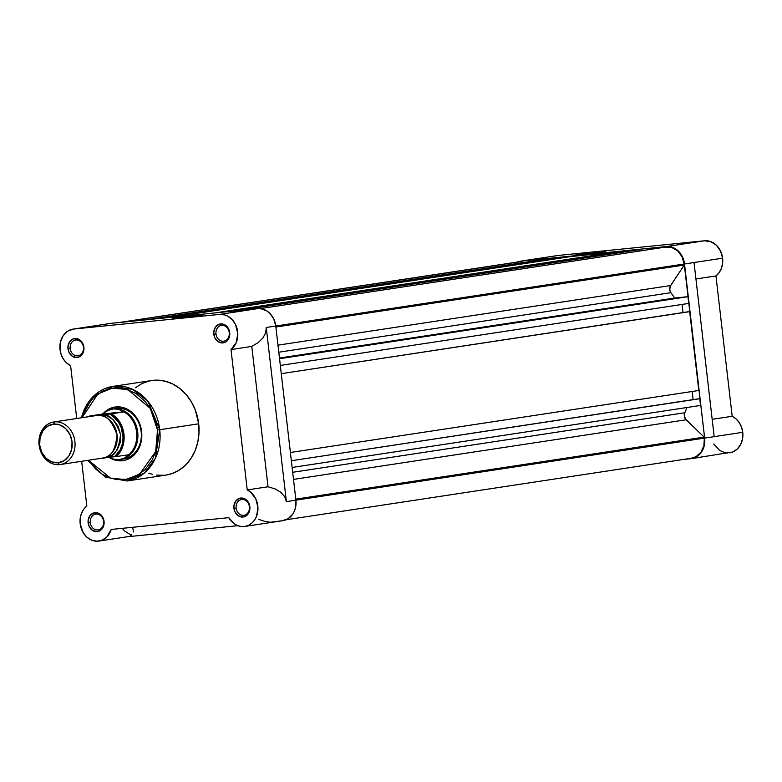 <?xml version="1.0" encoding="UTF-8"?>
<svg xmlns="http://www.w3.org/2000/svg" width="782" height="782" viewBox="0 0 782 782"><rect width="100%" height="100%" fill="white"/><g stroke="black" fill="none" stroke-linecap="round" stroke-linejoin="round"><path stroke-width="1.17" d="M575.757 254.873L605.757 251.618L583.333 254.57L573.441 255.431L580.215 254.248L605.757 251.608L584.975 254.394L575.757 254.873M519.913 261.266A19.13 15.982 81.4 0 0 516.765 262.146L520.587 261.178L666.401 246.574A19.13 15.982 81.4 0 1 684.504 263.974L722.607 258.187A19.13 15.982 -98.6 0 0 704.504 240.788L666.401 246.574L672.657 247.405L678.297 251.012L680.604 253.691L683.771 260.298L704.65 438.096A19.13 15.982 81.4 0 1 691.62 458.604A19.13 15.982 81.4 0 1 690.946 458.692L683.478 459.435L694.005 458.008L699.411 454.606L703.194 448.917L704.778 441.84L704.65 438.096L742.753 432.309A19.13 15.982 -98.6 0 0 732.187 416.298L712.177 419.328L732.187 416.298L715.95 275.938L732.187 416.298L736.077 418.917L739.293 422.661L741.571 427.236L742.753 432.309L704.65 438.096L684.504 263.974L694.035 262.527L714.181 436.649L694.035 262.527L722.607 258.187L720.554 251.042L716.4 245.225L710.76 241.628L704.504 240.788L558.69 255.401A19.13 15.982 -98.6 0 0 558.016 255.479L519.913 261.266A19.13 15.982 81.4 0 1 520.587 261.178L557.977 255.489M729.723 452.817A19.13 15.982 -98.6 0 0 742.753 432.309L742.597 438.614L740.71 444.401L737.299 449.024L732.734 451.996L691.62 458.604M700.467 457.245L692.285 458.487L698.414 457.265M695.931 278.978L715.95 275.938L719.147 272.595L721.424 268.304L722.607 263.387L722.607 258.187A19.13 15.982 -98.6 0 1 715.95 275.938L695.931 278.978M713.722 444.029L719.753 450.53L724.855 452.67L727.524 452.964M520.587 261.178L666.401 246.574L704.504 240.788L558.69 255.401L520.587 261.178M714.181 436.649L713.868 434.059M694.318 265.118L694.035 262.527M286.026 519.786L691.562 458.213A18.729 15.65 -98.6 0 0 704.318 438.135L295.909 500.148L704.318 438.135L703.908 445.613L701.014 452.123L696.136 456.62L691.474 458.223M275.88 327.032L684.27 265.03A18.729 15.65 -98.6 0 0 684.172 264.013L275.763 326.026L684.172 264.013A18.729 15.65 81.4 0 1 684.27 265.03L670.174 286.329L669.773 290.063L670.907 292.683A105.678 88.288 81.4 0 1 674.641 298.03L687.955 296.691L688.737 303.426L280.327 365.438L688.737 303.426L687.955 296.691L279.545 358.713L687.955 296.691L674.641 298.03A105.678 88.288 -98.6 0 0 670.907 292.683L278.793 352.213L670.907 292.683A5.582 4.663 -98.6 0 1 670.614 285.538L277.981 345.155L670.614 285.538L684.27 265.03L275.88 327.032M518.251 262.048L521.486 261.52L522.689 262.684L521.486 261.52A18.729 15.65 -98.6 0 0 519.971 261.657L119.314 322.497M548.006 258.832L555.582 258.08L555.992 258.803L555.582 258.08L154.592 318.968L548.006 258.832L147.016 319.721L548.006 258.832M570.919 256.545L616.167 252.009L616.578 252.733L616.167 252.009L215.177 312.898L616.167 252.009L570.919 256.545L169.929 317.424L570.919 256.545M631.494 250.475L639.07 249.712L639.236 251.081L639.07 249.712L238.08 310.601L631.494 250.475L230.504 311.353L631.494 250.475M665.599 247.083L671.943 247.571L677.75 250.993L682.06 256.779L684.172 264.013A18.729 15.65 -98.6 0 0 665.785 247.053A18.729 15.65 -98.6 0 0 665.599 247.083L260.259 308.626L665.785 247.053M682.08 304.433L683.018 312.546L682.08 304.433M687.368 311.891L689.685 311.656L698.805 390.482L290.396 452.495L698.805 390.482L689.685 311.656L281.276 373.669L687.368 311.891M692.158 391.499L693.096 399.612L692.158 391.499M697.436 398.947L699.763 398.712L700.535 405.447L292.126 467.46L700.535 405.447L699.763 398.712L291.354 460.735L697.436 398.947M686.948 407.51A105.678 88.288 81.4 0 1 684.797 412.749L684.289 415.525L685.54 419.093L704.181 437.118A18.729 15.65 81.4 0 1 704.318 438.135A18.729 15.65 -98.6 0 0 704.181 437.118L295.792 499.131L704.181 437.118L686.146 419.778L293.514 479.395L686.146 419.778A5.582 4.663 -98.6 0 1 684.797 412.749A105.678 88.288 -98.6 0 0 686.948 407.51M203.877 314.423L172.49 318.215L203.848 314.432M121.044 322.321L521.486 261.52L121.044 322.321M279.467 358.029L674.641 298.03L279.467 358.029M292.683 472.289L684.797 412.749L292.683 472.289M103.586 521.359A7.967 6.657 -98.6 0 0 96.039 514.106A7.967 6.657 -98.6 0 0 90.321 522.689L88.131 522.953A9.56 7.986 81.4 0 1 94.993 512.65A9.56 7.986 81.4 0 1 104.045 521.359L103.586 521.359A7.967 6.657 81.4 0 1 98.151 529.903A7.967 6.657 81.4 0 1 90.321 522.689A7.967 6.657 81.4 0 1 95.756 514.145A7.967 6.657 81.4 0 1 103.586 521.359L103.674 519.522L102.09 516.208L98.112 513.07L93.459 512.992L89.686 516.003L88.073 521.076L89.158 526.521L92.579 530.489L97.183 531.652L100.145 530.626L102.491 528.3L103.859 525.054L104.045 521.359A9.56 7.986 81.4 0 1 97.183 531.652A9.56 7.986 81.4 0 1 88.131 522.953L90.321 522.689A7.967 6.657 -98.6 0 0 97.867 529.932A7.967 6.657 -98.6 0 0 103.586 521.359M83.439 347.228A7.967 6.657 -98.6 0 0 75.893 339.984A7.967 6.657 -98.6 0 0 70.175 348.557L67.985 348.821A9.56 7.986 81.4 0 1 74.837 338.528A9.56 7.986 81.4 0 1 83.899 347.228L83.439 347.228A7.967 6.657 81.4 0 1 78.004 355.771A7.967 6.657 81.4 0 1 70.175 348.557A7.967 6.657 81.4 0 1 75.61 340.014A7.967 6.657 81.4 0 1 83.439 347.228L83.527 345.39L81.944 342.086L77.965 338.948L73.312 338.87L69.539 341.871L67.926 346.954L69.011 352.399L72.433 356.367L77.037 357.521L79.999 356.494L82.345 354.178L83.713 350.923L83.899 347.228A9.56 7.986 81.4 0 1 77.037 357.521A9.56 7.986 81.4 0 1 67.985 348.821L70.175 348.557A7.967 6.657 -98.6 0 0 77.721 355.81A7.967 6.657 -98.6 0 0 83.439 347.228M229.253 332.624A7.967 6.657 -98.6 0 0 221.707 325.371A7.967 6.657 -98.6 0 0 215.998 333.953L213.799 334.217A9.56 7.986 81.4 0 1 220.661 323.924A9.56 7.986 81.4 0 1 229.713 332.624L229.253 332.624A7.967 6.657 81.4 0 1 223.818 341.167A7.967 6.657 81.4 0 1 215.998 333.953A7.967 6.657 81.4 0 1 221.423 325.41A7.967 6.657 81.4 0 1 229.253 332.624L229.341 330.786L227.758 327.482L223.789 324.335L219.126 324.256L215.353 327.267L213.74 332.35L214.825 337.785L218.246 341.754L222.85 342.917L225.812 341.89L228.158 339.574L229.527 336.319L229.713 332.624A9.56 7.986 81.4 0 1 222.85 342.917A9.56 7.986 81.4 0 1 213.799 334.217L215.998 333.953A7.967 6.657 -98.6 0 0 223.535 341.196A7.967 6.657 -98.6 0 0 229.253 332.624M249.399 506.746A7.967 6.657 -98.6 0 0 241.853 499.493A7.967 6.657 -98.6 0 0 236.144 508.075L233.945 508.339A9.56 7.986 81.4 0 1 240.807 498.046A9.56 7.986 81.4 0 1 249.859 506.746L249.399 506.746A7.967 6.657 81.4 0 1 243.964 515.289A7.967 6.657 81.4 0 1 236.144 508.075A7.967 6.657 81.4 0 1 241.57 499.532A7.967 6.657 81.4 0 1 249.399 506.746L249.487 504.908L247.904 501.604L243.935 498.466L239.272 498.378L235.499 501.389L233.886 506.472L234.971 511.917L238.402 515.885L242.997 517.039L245.959 516.012L248.305 513.696L249.673 510.441L249.859 506.746A9.56 7.986 81.4 0 1 242.997 517.039A9.56 7.986 81.4 0 1 233.945 508.339L236.144 508.075A7.967 6.657 -98.6 0 0 243.681 515.328A7.967 6.657 -98.6 0 0 249.399 506.746M116.127 408.487A25.503 21.309 81.4 0 1 141.161 431.576L141.62 431.576A27.096 22.639 81.4 0 1 132.93 456.111A27.096 22.639 81.4 0 1 110.233 458.115L115.521 460.236L122.197 460.745L126.537 459.787L132.451 456.502L135.794 453.198L139.558 446.903L141.552 439.484L141.62 431.576L139.743 423.864L136.097 417.002L130.975 411.596L126.967 409.035L120.428 407.002L113.781 407.275L107.584 409.836L103.429 413.277A27.096 22.639 81.4 0 1 126.616 408.869A27.096 22.639 81.4 0 1 141.62 431.576L141.161 431.576A25.503 21.309 -98.6 0 0 115.237 408.644M157.524 429.983L155.628 451.654L139.558 474.215L125.579 479.601L110.555 478.164L88.522 460.236L95.658 469.014L102.149 474.146L109.284 477.714L116.792 479.61L128.14 479.141L135.325 476.649L144.856 469.865L152.177 459.982L155.491 452.074L157.417 443.472L157.524 429.983L159.724 429.719L157.524 429.983L155.755 421.097L150.486 408.8L145.432 401.733L136.029 393.522L125.159 388.791L113.771 387.931L102.843 391.02L93.312 397.803L86 407.686L82.061 417.686L97.828 394.001L112.178 388.126L127.759 389.544L150.222 408.36L157.524 429.983M87.672 460.363L105.169 477.098L127.134 480.979L144.475 472.934L155.383 458.32L159.724 429.719A47.819 39.95 81.4 0 1 127.134 480.979L166.097 475.065A47.819 39.95 -98.6 0 0 198.687 423.805L159.724 429.719L198.687 423.805L195.383 410.188L191.404 401.889L186.175 394.578L179.899 388.546L172.822 384.021L165.207 381.186L157.348 380.13L149.558 380.912L142.119 383.503L135.325 387.784M258.891 519.424L264.951 521.438L270.357 522.259L282.204 520.753L288.128 518.701L292.81 514.057L294.452 510.988L295.547 507.557L295.909 500.167L286.388 501.614L284.668 496.619L280.816 492.279L275.127 488.916L268.021 486.775L247.239 489.933L231.003 349.574L251.784 346.416L268.021 486.775L247.239 489.933A19.13 15.982 81.4 0 1 257.913 510.069A19.13 15.982 81.4 0 1 244.776 526.452L282.879 520.665A19.13 15.982 -98.6 0 0 295.909 500.167L275.763 326.035L273.71 318.89L269.555 313.074L266.867 310.953L260.807 308.695L257.659 308.636L219.556 314.423A19.13 15.982 81.4 0 1 236.692 327.394A19.13 15.982 81.4 0 1 231.003 349.574L251.784 346.416L258.197 342.594L262.957 337.922L265.704 332.761L266.242 327.482L275.763 326.035A19.13 15.982 -98.6 0 0 257.659 308.636L111.846 323.249A19.13 15.982 -98.6 0 0 111.171 323.328L73.068 329.114A19.13 15.982 81.4 0 1 73.743 329.036L111.122 323.337M244.776 526.452A19.13 15.982 81.4 0 1 228.774 517.664L234.385 523.881L237.894 525.719L241.628 526.56L245.372 526.345L248.93 525.103L252.097 522.894L254.707 519.844L256.613 516.12L257.933 507.479L255.782 498.848L250.621 492.113L247.239 489.933L231.003 349.574L236.164 342.741L237.796 333.64L235.509 324.471L232.049 319.457L227.454 315.987L224.884 314.95L219.556 314.423L73.743 329.036L219.556 314.423L257.659 308.636L111.846 323.249L73.743 329.036L67.819 331.089L63.137 335.722L60.4 342.233L60.038 349.622A19.13 15.982 81.4 0 0 70.605 365.644L76.724 418.497L70.605 365.644L66.705 363.014L63.498 359.27L61.221 354.696L60.038 349.622A19.13 15.982 81.4 0 1 73.068 329.114M98.962 541.066A19.13 15.982 81.4 0 0 111.23 529.443L228.774 517.664L111.23 529.443L106.821 536.99L102.325 540.088L97.144 541.212L91.846 540.245L87.017 537.283L83.175 532.65L80.184 523.745A19.13 15.982 81.4 0 1 86.841 506.003L81.67 461.282L86.841 506.003L83.635 509.336L81.357 513.627L80.175 518.554L80.184 523.745A19.13 15.982 81.4 0 0 98.962 541.066L127.525 536.726M132.832 528.368L133.223 530.284L132.832 528.368M133.184 532.014L133.223 530.284L133.184 532.014M131.835 534.771L130.545 535.748L131.835 534.771M128.874 536.432L126.86 536.804L128.874 536.432M148.775 473.178L152.637 474.381M156.556 475.133L164.416 475.27M166.058 475.065L172.069 473.579L179.215 470.138L185.588 465.055L190.925 458.545L195.041 450.852L197.768 442.28L198.999 433.14L198.687 423.805A47.819 39.95 -98.6 0 0 151.747 380.511L112.774 386.425A47.819 39.95 81.4 0 1 159.724 429.719L147.984 401.42L132.676 389.377L112.774 386.425A47.819 39.95 81.4 0 0 81.445 417.784M122.188 528.241L124.494 530.929L130.135 534.526M202.489 314.95L172.49 318.206L193.643 315.39L202.489 314.95M122.041 459.093A25.503 21.309 -98.6 0 0 141.161 431.576A25.503 21.309 81.4 0 1 123.781 458.917M127.202 536.775L237.816 525.69L127.202 536.775M275.763 326.035L295.909 500.167L286.388 501.614L266.242 327.482L275.763 326.035M268.021 486.775L251.784 346.416L258.197 342.594L262.957 337.922L265.704 332.761L266.242 327.482L286.388 501.614L284.668 496.619L280.816 492.279L275.127 488.916L268.021 486.775M101.64 458.223C110.242 458.594 115.384 450.872 117.065 435.066C111.806 419.954 105.013 413.424 96.694 415.486A21.515 17.976 -98.6 0 0 95.942 415.584L53.763 421.987A21.515 17.976 81.4 0 1 54.525 421.889L96.694 415.486L54.525 421.889A21.515 17.976 -98.6 0 0 39.1 445.056A21.515 17.976 -98.6 0 0 59.471 464.635A21.515 17.976 81.4 0 1 39.159 445.505A21.515 17.976 81.4 0 1 53.763 421.987M59.471 464.635L58.103 462.748A19.452 16.246 81.4 0 1 39.696 445.056A19.452 16.246 81.4 0 1 53.635 424.118L54.525 421.889L53.635 424.118L59.999 424.968L65.727 428.634L69.96 434.548L72.042 441.81L71.67 449.327L68.884 455.945L64.124 460.657L58.103 462.748L51.749 461.898L46.011 458.232L41.788 452.319L39.696 445.056L40.078 437.539L42.854 430.921L47.614 426.21L53.635 424.118A19.452 16.246 81.4 0 1 72.042 441.81A19.452 16.246 81.4 0 1 58.103 462.748L59.471 464.635A21.515 17.976 -98.6 0 0 74.886 441.468A21.515 17.976 -98.6 0 0 54.525 421.889A21.515 17.976 81.4 0 1 74.837 441.019A21.515 17.976 81.4 0 1 60.224 464.537A21.515 17.976 81.4 0 1 59.471 464.635M90.067 416.474L100.164 414.959A3.324 1.828 -95.7 0 1 100.106 415.535A3.324 1.828 84.3 0 0 100.164 414.959C108.483 412.896 115.267 419.426 120.526 434.538C118.844 450.344 113.703 458.066 105.111 457.705A3.324 1.828 84.3 0 0 105.042 457.48A3.324 1.828 -95.7 0 1 105.111 457.705L111.767 455.388L117.036 450.178L120.115 442.856L120.526 434.538L118.219 426.493L113.537 419.954L107.193 415.907L100.164 414.959L109.568 414.02L112.1 415.506L118.493 422.114L121.357 427.901L123.038 437.597L122.295 444.039L120.115 449.924L114.504 456.756L103.918 457.822L116.195 456.571M90.761 415.907L89.842 415.975A25.102 20.977 81.4 0 1 89.842 415.975L102.139 414.108L108.317 410.306L113.556 408.898A25.503 21.309 -98.6 0 0 103.859 412.935A25.503 21.309 -98.6 0 0 103.595 413.14A25.503 21.309 81.4 0 1 112.657 409.015A25.503 21.309 81.4 0 1 113.556 408.898L117.026 408.37L113.556 408.898L118.62 409.279L123.644 411.948L90.106 415.965M89.842 415.975L102.139 414.108L108.317 410.306L113.556 408.898A25.503 21.309 81.4 0 1 137.632 431.566A25.503 21.309 81.4 0 1 120.32 459.445A25.503 21.309 81.4 0 1 119.421 459.552A25.503 21.309 81.4 0 1 110.536 458.223A25.503 21.309 -98.6 0 0 110.751 458.311A25.503 21.309 -98.6 0 0 119.421 459.552L124.279 458.203L128.747 454.743L116.293 456.561L128.747 454.743L124.279 458.203L119.421 459.552L113.977 459.239L119.421 459.552A25.503 21.309 -98.6 0 0 137.7 432.104A25.503 21.309 -98.6 0 0 113.556 408.898L118.62 409.279L123.097 411.4A25.102 20.977 81.4 0 1 136.615 432.25A25.102 20.977 81.4 0 1 128.18 455.3A25.102 20.977 -98.6 0 0 136.615 432.25A25.102 20.977 -98.6 0 0 123.097 411.4L123.781 411.84L102.501 413.981L123.781 411.84L102.139 414.108L123.644 411.948L111.347 413.815A25.102 20.977 81.4 0 1 116.293 456.561A25.102 20.977 -98.6 0 0 111.347 413.815L109.568 414.02A24.31 20.312 81.4 0 1 122.852 434.303A24.31 20.312 81.4 0 1 114.504 456.756L115.765 456.62M108.366 457.284L113.977 459.239L108.522 457.362M103.292 413.385L103.859 412.935M60.224 464.537L102.403 458.135A21.515 17.976 -98.6 0 0 117.007 434.616A21.515 17.976 -98.6 0 0 96.694 415.486M89.803 415.985L89.08 416.62M81.211 417.823L92.95 396.65L112.774 386.425"/></g></svg>
